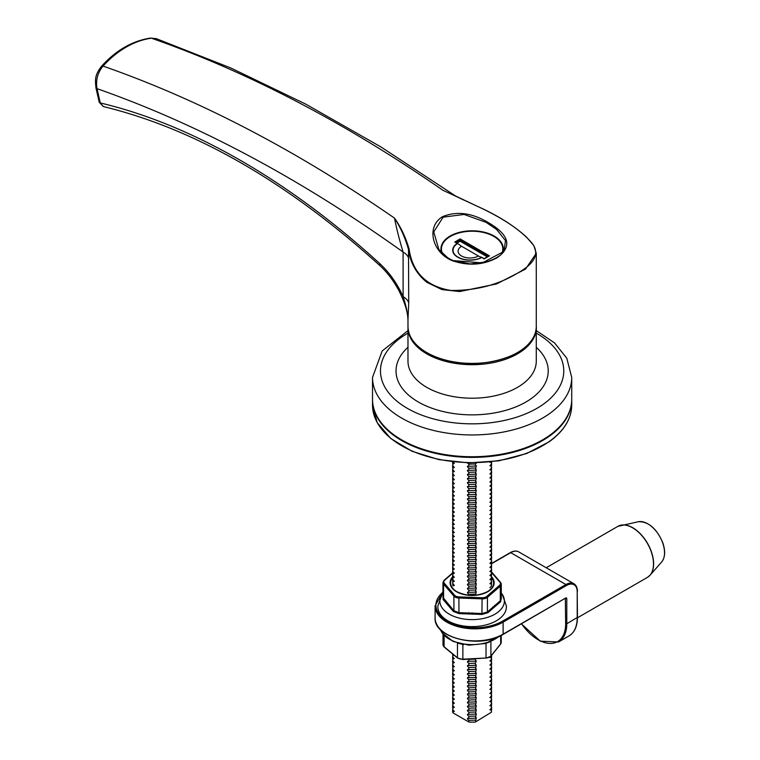 <?xml version="1.0" encoding="UTF-8"?>
<svg xmlns="http://www.w3.org/2000/svg" width="760" height="760" viewBox="0 0 760 760"><rect width="100%" height="100%" fill="white"/><g stroke="black" fill="none" stroke-linecap="round" stroke-linejoin="round"><path stroke-width="1.14" d="M462.897 644.452L457.453 643.083L457.453 657.732A5.975 3.448 0 0 0 462.878 659.186L486.02 657.998L486.02 643.34L490.903 641.355M475.427 663.204L468.815 663.423C466.963 661.77 466.963 661.114 468.815 661.475L468.815 659.357L475.418 659.139L475.418 661.257L476.33 660.886L475.427 663.204L475.418 665.323L476.33 664.952L475.418 669.389L476.33 669.019L475.418 673.455L476.33 673.084L475.418 677.521L476.33 677.15L475.418 681.587L476.33 681.216L475.418 685.653L476.33 685.283L475.418 689.719L476.33 689.348L475.418 693.785L476.33 693.414L475.418 697.851L476.33 697.481L475.418 701.917L476.33 701.547L475.418 705.992L476.33 705.612L475.418 710.058L476.33 709.688L475.418 714.125L476.33 713.754L475.418 718.19L476.33 717.82L475.418 722A19.523 11.267 180 0 1 468.825 722L468.825 720.356C466.963 718.694 466.963 718.048 468.815 718.399L467.932 718.114M468.825 720.356L475.418 720.138M475.427 716.062L468.815 716.29C466.963 714.628 466.963 713.982 468.815 714.333L467.932 714.048M475.418 712.006L468.815 712.225C466.963 710.562 466.963 709.916 468.815 710.267L467.932 709.973M475.418 710.058L468.825 710.277L468.825 708.158L475.418 707.94L468.815 708.158C466.963 706.496 466.963 705.85 468.815 706.202L468.825 704.092C466.963 702.43 466.963 701.784 468.815 702.135L467.932 701.841M467.932 705.907L468.815 706.202M475.427 703.864L468.815 704.092L475.418 703.874M475.427 699.798L468.815 700.026C466.963 698.364 466.963 697.718 468.815 698.069L467.932 697.775M475.427 695.732L468.815 695.961C466.963 694.298 466.963 693.652 468.815 694.003L467.932 693.709M475.427 691.667L468.815 691.894C466.963 690.232 466.963 689.586 468.815 689.938L467.932 689.643M475.418 693.785L468.825 694.013L468.825 691.894L475.418 691.676M475.427 687.6L468.815 687.819C466.963 686.166 466.963 685.52 468.815 685.871L468.825 683.762C466.963 682.1 466.963 681.454 468.815 681.806L467.932 681.511M467.932 685.577L468.815 685.871M475.427 683.534L468.815 683.753L475.418 683.544M475.427 679.468L468.815 679.687C466.963 678.034 466.963 677.378 468.815 677.739L467.932 677.445M475.427 675.403L468.815 675.621C466.963 673.968 466.963 673.312 468.815 673.673L467.932 673.379M475.427 671.336L468.815 671.555C466.963 669.902 466.963 669.246 468.815 669.607L467.932 669.313M475.418 673.455L468.825 673.673L468.825 671.564L475.418 671.346M475.427 667.27L468.815 667.489C466.963 665.836 466.963 665.181 468.815 665.542L467.932 665.247M467.932 661.181L475.427 661.247M476.605 462.878L475.427 463.942L475.418 466.06L476.33 465.69L475.418 470.136L476.33 469.756L475.418 474.202L476.33 473.822L475.418 478.268L476.33 477.897L475.418 482.334L476.33 481.963L475.418 486.4L476.33 486.029L475.418 490.466L476.33 490.095L475.418 494.532L476.33 494.161L475.418 498.598L476.33 498.228L475.418 502.664L476.33 502.293L475.418 506.73L476.33 506.359L475.418 510.796L476.33 510.425L475.418 514.862L476.33 514.491L475.418 518.928L476.33 518.558L475.418 522.994L476.33 522.623L475.418 527.06L476.33 526.689L475.418 531.126L476.33 530.755L475.418 535.192L476.33 534.822L475.418 539.258L476.33 538.887L475.418 543.324L476.33 542.953L475.418 547.399L476.33 547.019L475.418 551.466L476.33 551.086L475.418 555.531L476.33 555.161L475.418 559.597L476.33 559.227L475.418 563.663L476.33 563.293L475.418 567.73L476.33 567.359L475.418 571.795L476.33 571.425L475.418 575.861L476.33 575.491L475.418 579.928L476.33 579.557L475.418 583.994L476.33 583.623L475.418 588.059L476.33 587.689L475.418 592.125L476.33 591.755L475.418 595.184M475.418 594.082L468.815 594.292C466.963 592.639 466.963 591.983 468.815 592.344L467.932 592.049M475.427 590.007L468.815 590.225C466.963 588.572 466.963 587.917 468.815 588.278L467.932 587.983M475.427 585.941L468.815 586.159C466.963 584.506 466.963 583.851 468.815 584.212L467.932 583.917M475.427 581.875L468.815 582.093C466.963 580.44 466.963 579.785 468.815 580.146L467.932 579.851M475.427 577.809L468.815 578.028C466.963 576.375 466.963 575.719 468.815 576.08L467.932 575.785M475.427 573.743L468.815 573.961C466.963 572.308 466.963 571.653 468.815 572.014L467.932 571.719M475.427 569.677L468.815 569.895C466.963 568.242 466.963 567.587 468.815 567.938L467.932 567.653M475.427 565.611L468.815 565.829C466.963 564.167 466.963 563.521 468.815 563.872L467.932 563.587M475.427 561.535L468.815 561.764C466.963 560.101 466.963 559.455 468.815 559.806L468.825 557.697C466.963 556.035 466.963 555.389 468.815 555.74L467.932 555.456M467.932 559.521L468.815 559.806M475.427 557.469L468.815 557.697M475.427 553.403L468.815 553.631C466.963 551.969 466.963 551.323 468.815 551.674L467.932 551.38M475.427 549.337L468.815 549.565C466.963 547.903 466.963 547.257 468.815 547.608L467.932 547.314M475.418 545.281L468.815 545.5C466.963 543.837 466.963 543.191 468.815 543.542L467.932 543.248M475.427 541.206L468.815 541.433C466.963 539.771 466.963 539.125 468.815 539.476L468.825 537.367C466.963 535.705 466.963 535.059 468.815 535.41L467.932 535.116M467.932 539.182L468.815 539.476M475.427 537.139L468.815 537.367M475.427 533.073L468.815 533.292C466.963 531.639 466.963 530.993 468.815 531.344L467.932 531.05M475.427 529.008L468.815 529.226C466.963 527.573 466.963 526.927 468.815 527.278L467.932 526.984M475.418 524.951L468.815 525.16C466.963 523.507 466.963 522.851 468.815 523.212L467.932 522.918M475.427 520.875L468.815 521.094C466.963 519.441 466.963 518.785 468.815 519.146L467.932 518.852M475.427 516.809L468.815 517.028C466.963 515.375 466.963 514.719 468.815 515.081L467.932 514.786M475.427 512.744L468.815 512.962C466.963 511.309 466.963 510.653 468.815 511.014L467.932 510.72M475.427 508.678L468.815 508.896C466.963 507.243 466.963 506.587 468.815 506.948L467.932 506.654M475.427 504.611L468.815 504.83C466.963 503.177 466.963 502.522 468.815 502.882L467.932 502.588M475.427 500.545L468.815 500.764C466.963 499.111 466.963 498.456 468.815 498.817L467.932 498.522M475.427 496.479L468.815 496.698C466.963 495.045 466.963 494.389 468.815 494.75L467.932 494.456M475.427 492.413L468.815 492.632C466.963 490.979 466.963 490.323 468.815 490.675L467.932 490.39M475.427 488.347L468.815 488.566C466.963 486.903 466.963 486.257 468.815 486.609L468.825 484.5C466.963 482.837 466.963 482.191 468.815 482.543L467.932 482.258M467.932 486.324L468.815 486.609M475.427 484.281L468.815 484.5M475.427 480.206L468.815 480.434C466.963 478.772 466.963 478.125 468.815 478.477L467.932 478.192M475.427 476.14L468.815 476.368C466.963 474.705 466.963 474.059 468.815 474.411L467.932 474.116M475.418 472.083L468.815 472.302C466.963 470.639 466.963 469.993 468.815 470.345L467.932 470.05M475.427 468.008L468.815 468.236C466.963 466.573 466.963 465.927 468.815 466.279L468.825 464.17L467.419 462.868M467.932 465.984L468.815 466.279M475.427 463.942L468.815 464.17M491.368 710.144L491.368 712.262L491.644 708.13L491.359 710.153L489.877 709.764L491.368 708.197L491.587 703.086M491.644 708.13L491.587 707.161M491.644 704.064L491.359 706.087L489.877 705.698L491.368 704.121L491.587 699.019M491.644 699.998L491.368 702.012L489.877 701.632L491.368 700.055L491.587 694.953M491.644 695.932L491.368 697.946L489.877 697.566L491.368 695.989L491.587 690.887M491.644 691.866L491.368 693.88L489.877 693.5L491.368 691.923L491.587 686.822M491.644 687.8L491.368 689.814L489.877 689.434L491.368 687.857L491.587 682.755L491.359 685.748L489.877 685.368L491.368 683.791L491.587 678.689M491.644 683.734L491.359 685.748M491.644 679.668L491.368 681.682L489.877 681.292L491.368 679.725L491.587 674.623M491.644 675.602L491.368 677.616L489.877 677.226L491.368 675.659L491.587 670.558M491.644 671.536L491.368 673.55L489.877 673.16L491.368 671.593L491.587 666.491M491.644 667.47L491.359 669.484L489.877 669.094L491.368 667.527L491.587 662.425M491.644 663.404L491.359 665.418L489.877 665.028L491.368 663.461L491.587 658.359M491.644 659.338L491.359 661.352L489.877 660.962L491.368 659.395L491.644 655.272L491.368 657.276L489.972 657.609M489.877 587.765L491.368 586.197L491.587 581.096M491.644 582.075L491.359 584.089L489.877 583.699L491.368 582.131L491.587 577.03M491.644 578.008L491.359 580.022L489.877 579.633L491.368 578.065L491.587 572.964M491.644 573.942L491.359 575.957L489.877 575.567L491.368 574L491.587 568.898M491.644 569.876L491.359 571.89L489.877 571.501L491.368 569.933L491.587 564.832M491.644 565.801L491.359 567.825L489.877 567.435L491.368 565.867L491.587 560.766M491.644 561.735L491.359 563.758L489.877 563.369L491.368 561.802L491.587 556.7M491.644 557.669L491.359 559.692L489.877 559.303L491.368 557.736L491.587 552.634M491.644 553.603L491.359 555.626L489.877 555.237L491.368 553.669L491.587 548.558M491.644 549.537L491.359 551.561L489.877 551.171L491.368 549.594L491.587 544.492M491.644 545.471L491.359 547.494L489.877 547.105L491.368 545.528L491.587 540.427M491.644 541.405L491.368 543.419L489.877 543.039L491.368 541.462L491.587 536.361M491.644 537.339L491.368 539.353L489.877 538.973L491.368 537.396L491.587 532.294M491.644 533.273L491.368 535.287L489.877 534.907L491.368 533.33L491.587 528.228M491.644 529.207L491.368 531.221L489.877 530.841L491.368 529.264L491.587 524.163M491.644 525.141L491.368 527.155L489.877 526.765L491.368 525.198L491.587 520.096M491.644 521.075L491.368 523.089L489.877 522.7L491.368 521.132L491.587 516.031M491.644 517.009L491.368 519.023L489.877 518.633L491.368 517.066L491.587 511.964M491.644 512.943L491.359 514.957L489.877 514.567L491.368 513L491.587 507.898M491.644 508.877L491.359 510.891L489.877 510.501L491.368 508.934L491.587 503.832M491.644 504.811L491.359 506.825L489.877 506.435L491.368 504.868L491.587 499.767M491.644 500.745L491.359 502.759L489.877 502.369L491.368 500.802L491.587 495.7M491.644 496.679L491.359 498.693L489.877 498.303L491.368 496.736L491.587 491.634M491.644 492.613L491.359 494.627L489.877 494.237L491.368 492.67L491.587 487.568M491.644 488.537L491.359 490.561L489.877 490.171L491.368 488.604L491.587 483.502M491.644 484.471L491.359 486.495L489.877 486.105L491.368 484.538L491.587 479.436M491.644 480.405L491.359 482.429L489.877 482.039L491.368 480.472L491.587 475.37M491.644 476.339L491.359 478.363L489.877 477.974L491.368 476.406L491.587 471.295M491.644 472.273L491.359 474.297L489.877 473.908L491.368 472.33L491.587 467.229M491.644 468.207L491.359 470.231L489.877 469.841L491.368 468.264L491.587 463.163M491.644 464.141L491.368 466.155L489.877 465.776L491.368 464.198L491.644 461.814M491.435 461.842L489.972 462.422M454.195 655.281L452.884 655.025L452.884 657.144L454.347 658.549L452.884 659.091L452.884 661.209L454.347 662.615L452.884 663.157L452.884 665.275L454.347 666.681L452.884 667.223L452.884 669.341L454.347 670.747L452.884 671.289L452.884 673.408L454.347 674.813L452.884 675.355L452.884 677.473L454.347 678.88L452.884 679.421L452.884 681.539L454.347 682.945L452.884 683.487L452.884 685.606L454.347 687.011L452.884 687.553L452.884 689.672L454.347 691.077L452.884 691.619L452.884 693.737L454.347 695.144L452.884 695.694L452.884 697.803L454.347 699.209L452.884 699.76L452.884 701.869L454.347 703.275L452.884 703.827L452.884 705.936L454.347 707.341L452.884 707.892L452.884 710.001L454.347 711.408L452.884 711.958L452.884 712.794A19.523 11.267 180 0 1 452.599 710.894A19.523 11.267 180 0 1 452.608 710.514M452.684 709.194L452.884 711.958M452.684 705.119L452.884 707.892M452.684 701.053L452.884 703.827M452.684 696.986L452.884 699.76M452.684 692.92L452.884 695.694M452.684 688.855L452.884 691.619M452.684 684.788L452.884 687.553M452.684 680.722L452.884 683.487M452.684 676.656L452.884 679.421M452.684 672.591L452.884 675.355M452.684 668.524L452.884 671.289M452.684 664.458L452.884 667.223M452.684 660.392L452.884 663.157M452.684 656.327L452.884 659.091M452.656 654.028L452.884 655.025M452.884 461.947L454.347 463.353L452.884 463.904L452.884 466.013L454.347 467.419L452.884 467.97L452.884 470.079L454.347 471.485L452.884 472.036L452.884 474.145L454.347 475.551L452.884 476.102L452.884 478.211L454.347 479.617L452.884 480.168L452.884 482.277L454.347 483.683L452.884 484.234L452.884 486.343L454.347 487.749L452.884 488.3L452.884 490.409L454.347 491.815L452.884 492.366L452.884 494.484L454.347 495.89L452.884 496.432L452.884 498.55L454.347 499.956L452.884 500.498L452.884 502.617L454.347 504.022L452.884 504.564L452.884 506.683L454.347 508.089L452.884 508.63L452.884 510.748L454.347 512.154L452.884 512.696L452.884 514.814L454.347 516.221L452.884 516.762L452.884 518.88L454.347 520.286L452.884 520.828L452.884 522.947L454.347 524.352L452.884 524.894L452.884 527.012L454.347 528.418L452.884 528.96L452.884 531.078L454.347 532.484L452.884 533.026L452.884 535.144L454.347 536.55L452.884 537.092L452.884 539.211L454.347 540.616L452.884 541.167L452.884 543.276L454.347 544.683L452.884 545.233L452.884 547.342L454.347 548.748L452.884 549.299L452.884 551.408L454.347 552.814L452.884 553.365L452.884 555.475L454.347 556.88L452.884 557.431L452.884 559.54L454.347 560.947L452.884 561.497L452.884 563.606L454.347 565.012L452.884 565.563L452.884 567.672L454.347 569.078L452.884 569.63L452.884 571.739L454.347 573.154L452.884 573.695L452.884 575.814L454.347 577.22L452.884 577.761L452.884 579.88L454.347 581.286L452.884 581.827L452.884 583.946L454.347 585.352L452.884 585.894L452.684 583.129M452.684 579.063L452.884 581.827M452.684 574.997L452.884 577.761M452.684 570.931L452.884 573.695M452.684 566.865L452.884 569.63M452.684 562.799L452.884 565.563M452.684 558.733L452.884 561.497M452.684 554.667L452.884 557.431M452.684 550.591L452.884 553.365M452.684 546.525L452.884 549.299M452.684 542.459L452.884 545.233M452.684 538.394L452.884 541.167M452.684 534.327L452.884 537.092M452.684 530.261L452.884 533.026M452.684 526.195L452.884 528.96M452.684 522.13L452.884 524.894M452.684 518.063L452.884 520.828M452.684 513.997L452.884 516.762M452.684 509.931L452.884 512.696M452.684 505.865L452.884 508.63M452.684 501.8L452.884 504.564M452.684 497.733L452.884 500.498M452.684 493.667L452.884 496.432M452.684 489.601L452.884 492.366M452.684 485.535L452.884 488.3M452.684 481.469L452.884 484.234M452.684 477.403L452.884 480.168M452.684 473.337L452.884 476.102M452.684 469.262L452.884 472.036M452.684 465.196L452.884 467.97M452.608 461.814L452.884 463.904M452.884 466.013L452.599 462.108M452.884 470.079L452.599 466.174M452.884 474.145L452.599 470.24M452.884 478.211L452.599 474.306M452.884 482.277L452.599 478.373M452.884 486.343L452.599 482.438M452.884 490.409L452.599 486.505M452.884 494.484L452.599 490.58M452.884 498.55L452.599 494.646M452.884 502.617L452.599 498.712M452.884 506.683L452.599 502.778M452.884 510.748L452.599 506.844M452.884 514.814L452.599 510.91M452.884 518.88L452.599 514.976M452.884 522.947L452.599 519.042M452.884 527.012L452.599 523.108M452.884 531.078L452.599 527.174M452.884 535.144L452.599 531.24M452.884 539.211L452.599 535.306M452.884 543.276L452.599 539.372M452.884 547.342L452.599 543.438M452.884 551.408L452.599 547.504M452.884 555.475L452.599 551.57M452.884 559.54L452.599 555.636M452.884 563.606L452.599 559.702M452.884 567.672L452.599 563.768M452.884 571.739L452.599 567.843M452.884 575.814L452.599 571.909M452.884 579.88L452.599 575.975M452.884 583.946L452.599 580.042M452.884 657.144L452.599 653.98M452.884 661.209L452.599 657.305M452.884 665.275L452.599 661.371M452.884 669.341L452.599 665.437M452.884 673.408L452.599 669.503M452.884 677.473L452.599 673.569M452.884 681.539L452.599 677.635M452.884 685.606L452.599 681.701M452.884 689.672L452.599 685.767M452.884 693.737L452.599 689.833M452.884 697.803L452.599 693.899M452.884 701.869L452.599 697.965M452.884 705.936L452.599 702.031M452.884 710.001L452.599 706.097M491.368 462.089L491.368 464.198M491.368 466.155L491.368 468.264M491.368 470.221L491.368 472.33M491.368 474.287L491.368 476.406M491.368 478.353L491.368 480.472M491.368 482.419L491.368 484.538M491.368 486.486L491.368 488.604M491.368 490.551L491.368 492.67M491.368 494.617L491.368 496.736M491.368 498.683L491.368 500.802M491.368 502.75L491.368 504.868M491.368 506.815L491.368 508.934M491.368 510.881L491.368 513M491.368 514.947L491.368 517.066M491.368 519.023L491.368 521.132M491.368 523.089L491.368 525.198M491.368 527.155L491.368 529.264M491.368 531.221L491.368 533.33M491.368 535.287L491.368 537.396M491.368 539.353L491.368 541.462M491.368 543.419L491.368 545.528M491.368 547.485L491.368 549.594M491.368 551.551L491.368 553.669M491.368 555.617L491.368 557.736M491.368 559.683L491.368 561.802M491.368 563.749L491.368 565.867M491.368 567.815L491.368 569.933M491.368 571.881L491.368 574M491.368 575.947L491.368 578.065M491.368 580.013L491.368 582.131M491.368 584.079L491.368 586.197M491.368 657.276L491.368 659.395M491.368 661.342L491.368 663.461M491.368 665.408L491.368 667.527M491.368 669.475L491.368 671.593M491.368 673.55L491.368 675.659M491.368 677.616L491.368 679.725M491.368 681.682L491.368 683.791M491.368 685.748L491.368 687.857M491.368 689.814L491.368 691.923M491.368 693.88L491.368 695.989M491.368 697.946L491.368 700.055M491.368 702.012L491.368 704.121M491.368 706.078L491.368 708.197M475.418 722L491.368 712.262M475.418 466.06L468.825 466.288M468.825 468.236L468.825 470.354L475.418 470.136M468.825 472.302L468.825 474.42L475.427 474.192M468.825 476.368L468.825 478.486L475.427 478.258M468.825 480.434L468.825 482.552L475.427 482.324M475.418 486.4L468.825 486.618M468.825 488.566L468.825 490.684L475.418 490.466M468.825 492.632L468.825 494.75L475.427 494.522M468.825 496.707L468.825 498.817L475.427 498.589M468.825 500.773L468.825 502.882L475.427 502.654M468.825 504.839L468.825 506.948L475.427 506.72M468.825 508.906L468.825 511.014L475.418 510.796M468.825 512.971L468.825 515.081L475.427 514.852M468.825 517.038L468.825 519.146L475.427 518.928M468.825 521.103L468.825 523.212L475.427 522.994M468.825 525.169L468.825 527.288L475.427 527.06M468.825 529.236L468.825 531.354L475.427 531.126M468.825 533.302L468.825 535.42L475.427 535.192M475.418 539.258L468.825 539.486M468.825 541.433L468.825 543.552L475.427 543.324M468.825 545.5L468.825 547.618L475.427 547.39M468.825 549.565L468.825 551.684L475.427 551.456M468.825 553.631L468.825 555.75L475.427 555.522M475.418 559.597L468.825 559.816M468.825 561.764L468.825 563.882L475.418 563.663M468.825 565.829L468.825 567.948L475.427 567.72M468.825 569.895L468.825 572.014L475.427 571.786M468.825 573.971L468.825 576.08L475.427 575.852M468.825 578.037L468.825 580.146L475.427 579.918M468.825 582.103L468.825 584.212L475.418 583.994M468.825 586.169L468.825 588.278L475.427 588.05M468.825 590.235L468.825 592.344L475.427 592.116M468.825 594.301L468.825 595.184M468.825 663.433L468.825 665.542L475.427 665.313M468.825 667.498L468.825 669.607L475.427 669.38M468.825 675.63L468.825 677.739L475.427 677.521M468.825 679.697L468.825 681.806L475.427 681.587M475.418 685.653L468.825 685.881M468.825 687.828L468.825 689.947L475.427 689.719M468.825 695.961L468.825 698.079L475.427 697.851M468.825 700.026L468.825 702.145L475.427 701.917M475.418 705.992L468.825 706.211M468.825 712.225L468.825 714.343L475.427 714.115M468.825 716.29L468.825 718.409L475.427 718.181M452.884 712.794L468.825 722M453.074 260.585L482.315 262.874L504.003 251.389L505.495 240.616L496.603 229.453L486.077 222.347L464.075 214.453L443.137 217.17L433.741 231.895L438.833 249.413L447.649 257.716L452.589 260.775C432.43 253.042 425.476 226.727 442.7 216.59C456.513 211.09 471.152 212.762 486.6 221.616C509.286 234.298 512.839 246.316 497.239 257.668C483.426 265.098 468.54 266.133 452.589 260.775M536.275 326.363C539.068 358.568 463.676 376.456 426.93 352.916C414.589 345.601 408.272 336.747 407.977 326.363A64.144 37.031 0 0 0 426.769 352.555A64.144 37.031 0 0 0 496.669 360.582A64.144 37.031 0 0 0 536.275 326.363L536.275 253.337L525.531 269.087L496.546 283.945L459.705 291.545L441.969 289.598L426.769 282.255C416.328 273.647 410.238 262.723 408.5 249.47L408.709 303.031L407.977 319.894M409.089 249.033L408.5 249.47C405.241 238.013 400.577 227.572 394.526 218.13C401.005 227.392 405.859 237.7 409.089 249.033C412.528 272.584 426.445 286.387 450.86 290.462C475.617 290.69 497.676 285.028 517.028 273.457C534.831 263.596 539.904 253.583 532.237 243.428C521.911 231.125 504.678 219.241 480.529 207.784L442.852 190.228C345.116 122.616 247.959 71.944 151.382 38.19C142.785 39.406 134.358 42.389 126.103 47.158C117.819 51.955 110.133 58.263 103.056 66.101C199.414 99.731 296.571 150.413 394.526 218.13C396.501 228.399 399.361 239.714 403.104 252.054C300.361 178.629 198.332 124.165 97.033 88.663L100.272 102.942A703.627 406.239 60 0 1 380 263.786C389.604 272.783 397.309 283.727 403.104 296.628A19.921 11.504 180 0 1 408.709 303.031M480.529 207.784L455.297 195.88M156.275 38.646L151.382 38.19A3.981 2.669 82.1 0 0 150.47 38.086L156.275 38.646L230.736 67.953L305.748 104.12L380.912 146.927L455.8 196.147M103.056 66.101C97.622 72.637 95.618 80.161 97.033 88.663A3.981 1.539 -12.8 0 1 95.96 87.913L95.96 87.913C95.342 80.389 94.135 76.038 101.507 66.243A3.981 1.691 42 0 1 103.056 66.101M408.709 258.457A19.921 11.504 180 0 0 403.104 252.054L403.104 296.628C406.115 305.529 407.749 313.49 407.987 320.52L407.977 320.026C407.806 312.255 404.89 302.689 399.237 291.317C394.06 281.352 387.714 272.868 380.209 265.886L380.209 265.886A6.374 2.508 132.4 0 1 380 263.786M453.634 195.101L463.315 199.861M536.275 253.337L533.852 245.632L526.67 237.272C514.947 226.442 499.558 216.6 480.51 207.736L480.472 207.765M461.586 246.269A11.922 6.887 0 0 0 461.586 255.997A11.922 6.887 0 0 0 478.439 255.997L461.586 246.269A11.951 6.897 -120 0 1 459.42 244.691L454.803 242.022L460.151 238.934L489.45 255.854L484.101 258.941L481.602 257.222M455.591 242.212L457.691 243.476A16.977 9.804 0 0 0 458.005 257.146A16.977 9.804 0 0 0 481.688 257.336L480.605 256.927A11.951 6.897 -120 0 1 478.439 255.997M487.245 256.851L460.151 241.214L460.151 238.934M460.151 241.214L457.007 243.029M455.924 242.677L454.803 242.022L455.924 242.677M501.106 597.788L500.678 601.654L487.939 612.712L481.925 614.441L458.964 613.595L453.378 611.458L443.147 599.554L442.966 596.553M501.286 593.047A32.262 18.63 180 0 1 502.17 594.216L506.34 605.806A34.267 19.779 180 0 1 487.35 624.549A34.267 19.779 180 0 1 437.902 605.806L442.082 594.216A32.262 18.63 180 0 0 443.222 609.283A32.262 18.63 180 0 0 486.466 617.69A32.262 18.63 180 0 0 502.17 594.216L500.802 592.439M453.378 611.458A0.798 0.513 -34.9 0 0 453.91 610.764L453.91 596.106L443.583 584.089A5.975 3.448 180 0 1 442.966 582.559L442.966 597.464L453.91 610.764L458.888 612.674L482.077 613.519L487.426 611.981L487.939 612.712M452.599 573.315L444.628 580.25A5.178 2.992 0 0 0 444.296 583.233L454.623 595.251A5.178 2.992 0 0 0 458.935 596.904L482.125 597.75A5.178 2.992 0 0 0 486.761 596.419L499.624 585.247A0.798 0.541 -131 0 1 500.289 586.159L500.289 600.808L501.286 599.156L501.286 584.25A5.975 3.448 180 0 1 500.289 586.159L487.426 597.332L487.426 611.981L500.289 600.808A0.798 0.598 -123.1 0 0 500.678 601.654M444.296 583.233A0.798 0.58 139.3 0 0 443.583 584.089L443.583 598.747A0.798 0.646 -48.2 0 1 443.147 599.554M481.925 614.441L482.077 598.861L458.888 598.015L458.964 613.595M409.269 443.849A99.607 57.503 0 0 0 514.909 451.164A99.607 57.503 0 0 0 571.729 399.237L571.729 377.435A99.607 57.503 180 0 1 514.909 429.372A99.607 57.503 180 0 1 409.269 422.056A99.607 57.503 180 0 1 372.514 377.435L372.514 399.237A99.607 57.503 0 0 0 409.269 443.849M498.769 636.614L485.545 643.482L468.891 645.173L453.074 641.45L442.082 632.767A32.262 18.63 0 0 0 458.546 642.875A32.262 18.63 0 0 0 498.427 636.766M490.903 641.563L490.903 656.013L500.688 643.843L500.688 635.721M463.619 644.575L462.878 644.528L462.849 659.528L486.02 657.998A5.975 3.448 0 0 0 490.903 656.013A0.798 0.589 38.8 0 1 490.428 656.497M444.096 635.265L444.096 646.76L457.453 657.732A0.798 0.532 -50.6 0 0 458.042 658.141M485.944 658.188L490.808 656.317L500.583 644.147A0.798 0.589 38.8 0 0 500.688 643.843A5.975 3.448 0 0 0 501.239 642.39L501.239 635.445M444.609 647.188A0.798 0.532 -50.6 0 1 444.239 647.111L443.004 644.774A5.975 3.448 0 0 0 444.096 646.76A0.798 0.532 -50.6 0 0 444.239 647.111L457.605 658.084L462.802 659.376M501.239 642.39L500.583 644.147A0.798 0.589 38.8 0 1 500.308 644.318M491.578 699.058L491.359 702.012M491.578 678.718L491.359 681.682M491.578 658.388L491.359 661.352M452.894 707.892L452.894 704.301M452.894 703.827L452.894 700.236M452.894 695.694L452.894 692.103M452.894 671.298L452.894 667.698M452.894 667.232L452.894 663.632M452.894 581.837L452.894 578.236M486.077 222.347L486.6 221.616M441.047 249.099L441.816 252.956A31.169 18.002 180 0 1 456.94 233.073A31.169 18.002 180 0 1 494.171 236.065A31.169 18.002 180 0 1 502.236 253.451L503.206 249.099M103.312 106.543L99.199 102.191A3.981 1.539 -12.8 0 0 100.272 102.942L103.312 106.543C195.254 128.915 287.546 182.03 380.209 265.886M481.678 257.545A17.309 9.994 180 0 1 457.767 257.222A17.309 9.994 180 0 1 457.216 243.418M501.391 254.248A30.675 17.708 0 0 0 493.819 236.407A30.675 17.708 0 0 0 456.627 233.652A30.675 17.708 0 0 0 442.586 253.726M488.091 256.367L460.151 240.236L456.161 242.535M491.606 576.792A22.04 12.73 180 0 1 491.872 577.096A22.04 12.73 180 0 1 481.925 594.149A22.04 12.73 180 0 1 452.38 588.401A22.04 12.73 180 0 1 452.599 576.84M452.599 577.771A21.479 12.398 0 0 0 452.884 588.449A21.479 12.398 0 0 0 456.931 591.707A21.479 12.398 0 0 0 487.312 591.707A21.479 12.398 0 0 0 491.644 577.761M492.907 606.879A0.798 0.541 -131 0 0 493.572 607.781A26.951 15.561 0 0 0 495.472 606.138A0.798 0.541 -131 0 1 494.808 605.236M468.777 612.693L468.72 613.795A26.951 15.561 0 0 0 472.131 613.928L472.188 612.817M447.991 603.525A0.798 0.58 -40.7 0 1 447.269 604.38A26.951 15.561 0 0 0 447.982 605.283A26.951 15.561 0 0 0 448.789 606.147A0.798 0.58 -40.7 0 0 449.502 605.292M499.624 585.247A5.178 2.992 0 0 0 499.956 582.264L491.625 572.575M486.761 596.419A0.798 0.541 -131 0 1 487.426 597.332A5.975 3.448 180 0 1 482.077 598.861L482.125 597.75M491.644 572.033L500.555 582.397A0.798 0.58 139.3 0 1 500.669 582.711A5.975 3.448 180 0 1 501.286 584.25L500.555 582.397A0.798 0.58 139.3 0 0 499.956 582.264M458.935 596.904L458.888 598.015A5.975 3.448 180 0 1 453.91 596.106A0.798 0.58 139.3 0 1 454.623 595.251M444.628 580.25A0.798 0.541 -131 0 0 443.963 580.64M571.729 405.089C571.472 418.874 563.977 431.081 549.242 441.74L526.604 453.539L498.883 460.816L468.663 462.897L438.767 459.601L411.986 451.231L390.811 438.539L377.216 422.674L372.514 405.089A99.607 57.503 0 0 0 438.776 459.277A99.607 57.503 0 0 0 549.404 441.38A99.607 57.503 0 0 0 571.729 405.089L571.729 399.883A99.607 57.503 180 0 1 549.404 436.173A99.607 57.503 180 0 1 438.776 454.072A99.607 57.503 180 0 1 372.514 399.883L372.523 399.56M521.521 623.789A39.045 22.543 -120 0 0 550.42 643.444A39.045 22.543 -120 0 0 565.658 623.741L565.336 598.5M577.211 591.698L577.448 617.395L566.789 623.741A39.843 23 60 0 1 558.533 641.981L568.964 635.958A39.843 23 -120 0 0 577.211 617.718L577.211 591.698A15.143 8.74 120 0 0 566.504 585.514L503.12 622.117L503.12 634.153L565.658 598.044L502.949 634.514C480.111 649.125 433.38 638.029 435.1 617.88A39.843 23 0 0 0 459.695 639.141A39.843 23 0 0 0 503.12 634.153L502.949 634.514M565.658 623.741L566.789 623.741L566.789 598.69A1.596 0.921 120 0 0 565.658 598.044M442.966 592.258A39.045 22.543 0 0 0 449.844 622.468A39.045 22.543 0 0 0 502.55 621.139L565.943 584.535L510.72 552.663L491.644 563.673M502.55 621.139L503.12 622.117A39.843 23 180 0 1 459.695 627.095A39.843 23 180 0 1 435.1 605.843L435.1 617.88M566.504 585.514L565.943 584.535A15.941 9.205 -60 0 1 573.914 583.746L518.69 551.864A15.941 9.205 120 0 0 510.72 552.663L510.159 552.986M565.544 598.367L566.789 598.69M568.964 635.958C574.522 632.538 577.343 626.344 577.448 617.395L577.211 617.072M619.438 525.635A29.459 17.005 60 0 1 621.176 525.131A29.459 17.005 60 0 1 651.462 551.94A29.459 17.005 60 0 1 650.075 575.197L647.378 577.419A29.488 17.024 -120 0 0 651.329 552.026A29.488 17.024 -120 0 0 617.899 526.357L546.202 567.748M617.899 526.357L638.466 521.711A23.665 13.661 -120 0 1 662.806 543.248A23.665 13.661 -120 0 1 661.684 561.934L650.075 575.197A29.459 17.005 60 0 1 648.774 576.45M536.275 327.665A64.144 37.031 180 0 1 499.681 361.104A64.144 37.031 180 0 1 431.651 356.392A64.144 37.031 180 0 1 407.977 327.665L407.977 361.171A64.144 37.031 0 0 0 431.651 389.899A64.144 37.031 0 0 0 499.681 394.62A64.144 37.031 0 0 0 536.275 361.171L536.265 327.009M407.977 333.146A91.637 52.905 0 0 0 414.305 411.977A91.637 52.905 0 0 0 540.464 406.182A91.637 52.905 0 0 0 536.275 333.146M536.275 347.291A76.105 43.938 180 0 1 522.766 403.731A76.105 43.938 180 0 1 424.108 405.013A76.105 43.938 180 0 1 407.977 347.291M442.082 632.767L440.068 629.204M443.004 644.774L443.004 634.011M452.599 710.894L452.599 710.163M504.003 251.389C500.622 255.93 494.617 259.445 485.982 261.924L470.278 263.948L452.998 260.499C446.975 257.877 442.253 254.182 438.843 249.413L438.843 249.413M407.977 319.874L407.977 326.363M99.199 102.191L95.96 87.913M101.507 66.243C116.118 50.226 132.439 40.84 150.47 38.086M488.651 256.044L484.101 258.666L481.622 257.241M456.931 591.707C467.058 596.495 477.185 596.495 487.312 591.707M442.966 593.028L442.082 594.216M442.966 582.559L444.106 580.298L452.599 572.917M372.514 399.883L372.514 405.089M521.389 623.865L540.322 641.174L558.533 641.981M491.644 563.397L510.321 552.615C513.532 550.829 516.325 550.572 518.69 551.864M442.966 591.888L435.1 605.843M577.448 591.375C577.391 587.698 576.213 585.153 573.914 583.746M661.684 561.934C665.142 557.536 665.551 551.256 662.919 543.077C656.82 528.665 648.669 521.54 638.466 521.711M647.378 577.419L577.448 617.804M571.729 377.435L566.789 358.226L554.534 342.893L536.275 330.609M407.977 330.619L382.175 350.959L372.514 377.435M407.987 327.009L407.977 327.665"/></g></svg>
